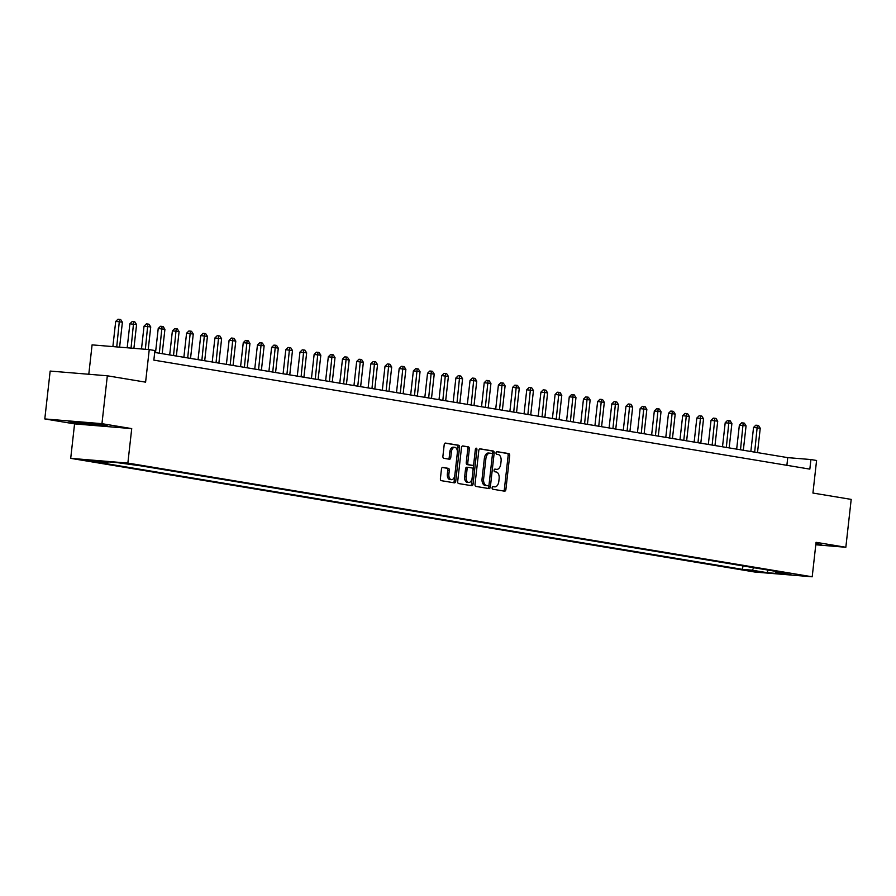 <?xml version="1.0" encoding="UTF-8"?>
<svg xmlns="http://www.w3.org/2000/svg" width="896" height="896" viewBox="0 0 896 896"><rect width="100%" height="100%" fill="white"/><g stroke="black" fill="none" stroke-linecap="round" stroke-linejoin="round"><path stroke-width="1.34" d="M492.117 487.771A1.322 0.784 94.7 0 0 492.744 489.216L504.571 491.187A1.893 1.131 94.7 0 0 504.627 491.187A1.893 1.131 94.7 0 0 505.893 489.485L509.69 455.661A1.893 1.131 94.7 0 0 508.794 453.589L496.966 451.629A1.322 0.784 94.7 0 0 496.664 454.261L498.198 454.518A6.059 3.606 94.7 0 1 501.088 461.115L500.774 463.938A6.059 3.606 94.7 0 1 496.709 469.381A6.059 3.606 94.7 0 1 496.53 469.358L495.006 469.112A1.322 0.784 94.7 0 0 494.704 471.744L496.238 471.99A6.059 3.606 94.7 0 1 499.128 478.598L498.814 481.421A6.059 3.606 94.7 0 1 494.749 486.864A6.059 3.606 94.7 0 1 494.57 486.842L493.046 486.584A1.322 0.784 94.7 0 0 492.117 487.771M83.63 460.174L94.707 461.272L83.63 460.174M442.781 467.421A1.893 1.131 94.7 0 0 442.725 467.41A1.893 1.131 94.7 0 0 441.459 469.112L440.395 478.61A1.893 1.131 94.7 0 0 441.302 480.67L454.429 482.854A1.893 1.131 94.7 0 0 454.485 482.854A1.893 1.131 94.7 0 0 455.75 481.152L459.547 447.328A1.893 1.131 94.7 0 0 458.651 445.256L445.514 443.083A1.893 1.131 94.7 0 0 445.458 443.072A1.893 1.131 94.7 0 0 444.192 444.774L442.904 456.243A1.893 1.131 94.7 0 0 443.811 458.304L449.422 459.234A1.893 1.131 94.7 0 0 449.478 459.245A1.893 1.131 94.7 0 0 450.755 457.542L451.394 451.853A5.062 3.013 94.7 0 1 454.787 447.306A5.062 3.013 94.7 0 1 457.341 452.85L454.843 475.115A5.062 3.013 94.7 0 1 451.45 479.674A5.062 3.013 94.7 0 1 448.885 474.13L449.31 470.411A1.893 1.131 94.7 0 0 448.403 468.35L442.669 467.41M815.786 544.779L845.835 547.266L851.2 499.397L812.93 493.046L816.581 460.488L810.914 459.547L809.838 469.123L153.843 360.125L154.918 350.549L149.251 349.608L92.086 344.87L88.794 374.259M101.954 423.674L44.8 418.936L74.57 423.886L131.723 428.613L101.954 423.674L107.33 375.794L145.6 382.155L149.251 349.608M131.723 428.613L127.859 463.086L812.202 576.789L755.037 572.062L70.706 458.349L127.859 463.086M845.835 547.266L816.066 542.326L812.202 576.789M475.014 484.355A1.893 1.131 94.7 0 0 475.91 486.416L489.048 488.6A1.893 1.131 94.7 0 0 489.104 488.611A1.893 1.131 94.7 0 0 490.37 486.909L494.166 453.074A1.893 1.131 94.7 0 0 493.259 451.013L480.133 448.829A1.893 1.131 94.7 0 0 480.077 448.829A1.893 1.131 94.7 0 0 478.811 450.52L475.014 484.355M471.744 485.722L458.606 483.549A1.893 1.131 94.7 0 1 457.699 481.477L461.496 447.653A1.893 1.131 94.7 0 1 462.762 445.95A1.893 1.131 94.7 0 1 462.818 445.95L468.44 446.891A1.893 1.131 94.7 0 1 469.347 448.952L467.802 462.672A1.893 1.131 94.7 0 0 468.709 464.733L472.438 465.36A1.893 1.131 94.7 0 0 472.494 465.36A1.893 1.131 94.7 0 0 473.76 463.658L475.362 449.378A1.322 0.784 94.7 0 1 476.918 449.635L473.066 484.03A1.893 1.131 94.7 0 1 471.789 485.733A1.893 1.131 94.7 0 1 471.744 485.722M44.8 418.936L50.165 371.067L107.33 375.794M760.816 571.883L747.589 570.405L760.816 571.883M775.096 571.234L775.667 572.107L785.019 572.891L140.37 465.774L115.707 462.448L91.918 460.488L107.229 463.03L97.877 462.258L742.538 569.363L751.878 570.147L754.219 567.773M775.667 572.107L790.978 574.661L767.189 572.69L751.878 570.147M74.57 423.886L70.706 458.349M810.914 459.547L787.741 457.632L154.706 352.442M786.878 465.304L787.741 457.632M742.93 565.891L742.538 569.363M108.394 461.843L107.229 463.03M768.018 570.058L767.189 572.69M815.83 544.443L821.778 544.936L815.942 543.379M68.858 421.266L71.187 422.374L107.957 426.328L105.616 425.219L86.072 422.688L68.858 421.266M71.254 421.792L71.187 422.374M492.699 486.662L493.024 486.718A6.059 3.606 94.7 0 0 493.203 486.73A6.059 3.606 94.7 0 0 493.382 486.741M495.342 469.258A6.059 3.606 94.7 0 1 495.163 469.258A6.059 3.606 94.7 0 1 494.984 469.235L494.659 469.179M503.44 490.997A1.893 1.131 94.7 0 0 504.358 489.362L508.144 455.526A1.893 1.131 94.7 0 0 507.248 453.466L496.619 451.696M487.917 488.421A1.893 1.131 94.7 0 0 488.824 486.786L492.621 452.95A1.893 1.131 94.7 0 0 491.714 450.89L479.718 448.885M488.118 485.766A1.322 0.784 94.7 0 0 489.048 484.579L492.374 454.888A1.322 0.784 94.7 0 0 491.747 453.443L490.134 453.174A6.059 3.606 94.7 0 0 489.955 453.152A6.059 3.606 94.7 0 0 485.89 458.595L483.616 478.89A6.059 3.606 94.7 0 0 486.506 485.498L488.118 485.766L486.573 485.643A1.322 0.784 94.7 0 0 486.651 485.643M489.776 453.141L488.589 453.04A6.059 3.606 94.7 0 0 488.41 453.018A6.059 3.606 94.7 0 0 484.344 458.472L485.89 458.595M488.152 485.778L484.96 485.374A6.059 3.606 94.7 0 1 482.07 478.766L484.344 458.472M462.403 446.018L468.44 446.891M471.005 465.237A1.893 1.131 94.7 0 1 470.949 465.237A1.893 1.131 94.7 0 1 470.893 465.226L467.163 464.61A1.893 1.131 94.7 0 1 466.256 462.549L467.802 448.829A1.893 1.131 94.7 0 0 466.894 446.757M470.613 485.542A1.893 1.131 94.7 0 0 471.52 483.907L475.373 449.512A1.322 0.784 94.7 0 0 475.384 449.21M466.211 476.907A5.062 3.013 94.7 0 0 468.765 482.451A5.062 3.013 94.7 0 0 472.158 477.904L473.043 470.053A1.893 1.131 94.7 0 0 472.147 467.992L468.418 467.365A1.893 1.131 94.7 0 0 468.362 467.365A1.893 1.131 94.7 0 0 467.085 469.067L466.211 476.907L464.666 476.784A5.062 3.013 94.7 0 0 467.219 482.328L468.765 482.451M468.306 467.365L466.872 467.242A1.893 1.131 94.7 0 0 466.816 467.23A1.893 1.131 94.7 0 0 465.539 468.933L467.085 469.067M464.666 476.784L465.539 468.933M451.45 479.674L449.904 479.539A5.062 3.013 94.7 0 1 447.35 474.006L447.765 470.288A1.893 1.131 94.7 0 0 446.858 468.227L442.366 467.477M454.787 447.306L453.242 447.182A5.062 3.013 94.7 0 0 449.848 451.73L451.394 451.853M448.302 459.054A1.893 1.131 94.7 0 0 449.21 457.419L449.848 451.73M453.298 482.664A1.893 1.131 94.7 0 0 454.205 481.029L458.002 447.194A1.893 1.131 94.7 0 0 457.106 445.133L445.099 443.139M757.512 452.603L760.245 428.232L753.547 427.448L750.848 451.494M753.547 427.448L755.832 425.197L757.378 425.32L754.678 452.133M757.378 425.32L758.509 425.51L760.245 428.232M743.333 450.251L746.066 425.88L739.368 425.096L736.669 449.142M739.368 425.096L741.653 422.834L743.198 422.968L740.499 449.781M743.198 422.968L744.341 423.158L746.066 425.88M729.154 447.899L731.898 423.528L725.2 422.733L722.501 446.79M725.2 422.733L727.485 420.482L729.03 420.616L726.32 447.429M729.03 420.616L730.162 420.795L731.898 423.528M714.986 445.536L717.718 421.176L711.021 420.381L708.322 444.427M711.021 420.381L713.306 418.13L714.851 418.253L712.152 445.066M714.851 418.253L715.994 418.443L717.718 421.176M700.806 443.184L703.539 418.813L696.842 418.029L694.154 442.075M696.842 418.029L699.138 415.778L700.683 415.901L697.973 442.714M700.683 415.901L701.814 416.091L703.539 418.813M820.714 544.432L815.875 544.04M76.944 421.938L92.702 424.357L99.613 424.446M106.893 425.824L90.709 424.491L70.426 421.4M686.638 440.832L689.371 416.461L682.674 415.666L679.974 439.723M682.674 415.666L684.958 413.414L686.504 413.549L683.805 440.362M686.504 413.549L687.635 413.739L689.371 416.461M672.459 438.469L675.192 414.109L672.358 413.638L668.494 413.314L665.795 437.371M668.494 413.314L670.79 411.062L672.336 411.186L669.626 437.998M672.336 411.186L673.467 411.376L675.192 414.109M658.291 436.117L661.024 411.746L654.326 410.962L651.627 435.008M654.326 410.962L656.611 408.71L658.157 408.834L655.458 435.646M658.157 408.834L659.288 409.024L661.024 411.746M644.112 433.765L646.845 409.394L640.147 408.61L637.448 432.656M640.147 408.61L642.432 406.347L643.978 406.482L641.278 433.294M643.978 406.482L645.12 406.672L646.845 409.394M629.933 431.413L632.677 407.042L625.979 406.246L623.28 430.304M625.979 406.246L628.264 403.995L629.81 404.13L627.099 430.942M629.81 404.13L630.941 404.309L632.677 407.042M615.765 429.05L618.498 404.69L615.664 404.208L611.8 403.894L609.101 427.941M611.8 403.894L614.085 401.643L615.63 401.766L612.931 428.579M615.63 401.766L616.773 401.957L618.498 404.69M601.586 426.698L604.318 402.326L597.621 401.542L594.933 425.589M597.621 401.542L599.917 399.291L601.462 399.414L598.752 426.227M601.462 399.414L602.594 399.605L604.318 402.326M587.418 424.346L590.15 399.974L583.453 399.179L580.754 423.237M583.453 399.179L585.738 396.928L587.283 397.062L584.584 423.875M587.283 397.062L588.414 397.253L590.15 399.974M573.238 421.982L575.971 397.622L573.138 397.152L569.274 396.827L566.574 420.885M569.274 396.827L571.57 394.576L573.115 394.699L570.405 421.512M573.115 394.699L574.246 394.89L575.971 397.622M559.07 419.63L561.803 395.259L555.106 394.475L552.406 418.522M555.106 394.475L557.39 392.224L558.936 392.347L556.237 419.16M558.936 392.347L560.067 392.538L561.803 395.259M544.891 417.278L547.624 392.907L540.926 392.112L538.227 416.17M540.926 392.112L543.211 389.861L544.757 389.995L542.058 416.808M544.757 389.995L545.899 390.186L547.624 392.907M530.712 414.926L533.456 390.555L526.758 389.76L524.059 413.818M526.758 389.76L529.043 387.509L530.589 387.643L527.878 414.456M530.589 387.643L531.72 387.822L533.456 390.555M516.544 412.563L519.277 388.203L516.443 387.722L512.579 387.408L509.88 411.454M512.579 387.408L514.864 385.157L516.41 385.28L513.71 412.093M516.41 385.28L517.541 385.47L519.277 388.203M502.365 410.211L505.098 385.84L498.4 385.056L495.712 409.102M498.4 385.056L500.696 382.805L502.242 382.928L499.531 409.741M502.242 382.928L503.373 383.118L505.098 385.84M488.197 407.859L490.93 383.488L484.232 382.693L481.533 406.75M484.232 382.693L486.517 380.442L488.062 380.576L485.363 407.389M488.062 380.576L489.194 380.766L490.93 383.488M474.018 405.496L476.75 381.136L473.917 380.666L470.053 380.341L467.354 404.398M470.053 380.341L472.349 378.09L473.894 378.213L471.184 405.026M473.894 378.213L475.026 378.403L476.75 381.136M459.85 403.144L462.582 378.773L455.885 377.989L453.186 402.035M455.885 377.989L458.17 375.738L459.715 375.861L457.005 402.674M459.715 375.861L460.846 376.051L462.582 378.773M445.67 400.792L448.403 376.421L441.706 375.626L439.006 399.683M441.706 375.626L443.99 373.374L445.536 373.509L442.837 400.322M445.536 373.509L446.678 373.699L448.403 376.421M431.491 398.44L434.235 374.069L427.538 373.274L424.838 397.331M427.538 373.274L429.822 371.022L431.368 371.157L428.658 397.958M431.368 371.157L432.499 371.336L434.235 374.069M417.323 396.077L420.056 371.717L417.222 371.235L413.358 370.922L410.659 394.968M413.358 370.922L415.643 368.67L417.189 368.794L414.49 395.606M417.189 368.794L418.32 368.984L420.056 371.717M403.144 393.725L405.877 369.354L399.179 368.57L396.491 392.616M399.179 368.57L401.475 366.318L403.021 366.442L400.31 393.254M403.021 366.442L404.152 366.632L405.877 369.354M388.976 391.373L391.709 367.002L385.011 366.206L382.312 390.264M385.011 366.206L387.296 363.955L388.842 364.09L386.142 390.902M388.842 364.09L389.973 364.269L391.709 367.002M374.797 389.01L377.53 364.65L374.696 364.179L370.832 363.854L368.133 387.912M370.832 363.854L373.128 361.603L374.674 361.726L371.963 388.539M374.674 361.726L375.805 361.917L377.53 364.65M360.629 386.658L363.362 362.286L356.664 361.502L353.965 385.549M356.664 361.502L358.949 359.251L360.494 359.374L357.784 386.187M360.494 359.374L361.626 359.565L363.362 362.286M346.45 384.306L349.182 359.934L342.485 359.139L339.786 383.197M342.485 359.139L344.77 356.888L346.315 357.022L343.616 383.835M346.315 357.022L347.458 357.213L349.182 359.934M332.27 381.954L335.014 357.582L328.317 356.787L325.618 380.845M328.317 356.787L330.602 354.536L332.147 354.67L329.437 381.472M332.147 354.67L333.278 354.85L335.014 357.582M318.102 379.59L320.835 355.219L314.138 354.435L311.438 378.482M314.138 354.435L316.422 352.184L317.968 352.307L315.269 379.12M317.968 352.307L319.099 352.498L320.835 355.219M303.923 377.238L306.656 352.867L299.958 352.083L297.27 376.13M299.958 352.083L302.254 349.832L303.8 349.955L301.09 376.768M303.8 349.955L304.931 350.146L306.656 352.867M289.755 374.886L292.488 350.515L285.79 349.72L283.091 373.778M285.79 349.72L288.075 347.469L289.621 347.603L286.922 374.416M289.621 347.603L290.752 347.782L292.488 350.515M275.576 372.523L278.309 348.163L275.475 347.693L271.611 347.368L268.912 371.426M271.611 347.368L273.907 345.117L275.453 345.24L272.742 372.053M275.453 345.24L276.584 345.43L278.309 348.163M261.408 370.171L264.141 345.8L257.443 345.016L254.744 369.062M257.443 345.016L259.728 342.765L261.274 342.888L258.563 369.701M261.274 342.888L262.405 343.078L264.141 345.8M247.229 367.819L249.962 343.448L243.264 342.653L240.565 366.71M243.264 342.653L245.549 340.402L247.094 340.536L244.395 367.349M247.094 340.536L248.237 340.726L249.962 343.448M233.05 365.467L235.794 341.096L229.096 340.301L226.397 364.358M229.096 340.301L231.381 338.05L232.926 338.184L230.216 364.986M232.926 338.184L234.058 338.363L235.794 341.096M218.882 363.104L221.614 338.733L214.917 337.949L212.218 361.995M214.917 337.949L217.202 335.698L218.747 335.821L216.048 362.634M218.747 335.821L219.878 336.011L221.614 338.733M204.702 360.752L207.435 336.381L200.738 335.597L198.05 359.643M200.738 335.597L203.034 333.346L204.579 333.469L201.869 360.282M204.579 333.469L205.71 333.659L207.435 336.381M190.534 358.4L193.267 334.029L186.57 333.234L183.87 357.291M186.57 333.234L188.854 330.982L190.4 331.117L187.701 357.93M190.4 331.117L191.531 331.296L193.267 334.029M176.355 356.037L179.088 331.677L176.254 331.206L172.39 330.882L169.691 354.939M172.39 330.882L174.686 328.63L176.232 328.754L173.522 355.566M176.232 328.754L177.363 328.944L179.088 331.677M162.187 353.685L164.92 329.314L158.222 328.53L155.523 352.576M158.222 328.53L160.507 326.278L162.053 326.402L159.342 353.214M162.053 326.402L163.184 326.592L164.92 329.314M148.21 349.518L150.741 326.962L144.043 326.166L141.49 348.958M144.043 326.166L146.328 323.915L147.874 324.05L145.354 349.283M147.874 324.05L149.016 324.24L150.741 326.962M133.907 348.331L136.573 324.61L129.875 323.814L127.187 347.782M129.875 323.814L132.16 321.563L133.706 321.686L131.04 348.096M133.706 321.686L134.837 321.877L136.573 324.61M119.605 347.155L122.394 322.246L119.56 321.776L115.696 321.462L112.874 346.595M115.696 321.462L117.981 319.211L119.526 319.334L116.738 346.909M119.526 319.334L120.658 319.525L122.394 322.246M493.024 486.718L494.57 486.842M494.984 469.235L496.53 469.358M507.248 453.466L508.794 453.589M508.144 455.526L509.69 455.661M504.358 489.362L505.893 489.485M491.714 450.89L493.259 451.013M492.621 452.95L494.166 453.074M488.824 486.786L490.37 486.909M482.07 478.766L483.616 478.89M484.96 485.374L486.506 485.498M467.802 448.829L469.347 448.952M466.256 462.549L467.802 462.672M467.163 464.61L468.709 464.733M470.893 465.226L472.438 465.36M475.373 449.512L476.918 449.635M471.52 483.907L473.066 484.03M446.858 468.227L448.403 468.35M447.765 470.288L449.31 470.411M447.35 474.006L448.885 474.13M449.21 457.419L450.755 457.542M457.106 445.133L458.651 445.256M458.002 447.194L459.547 447.328M454.205 481.029L455.75 481.152M493.203 486.73L494.749 486.864M495.163 469.258L496.709 469.381M488.41 453.018L489.955 453.152M470.949 465.237L472.494 465.36M466.816 467.23L468.362 467.365"/></g></svg>
